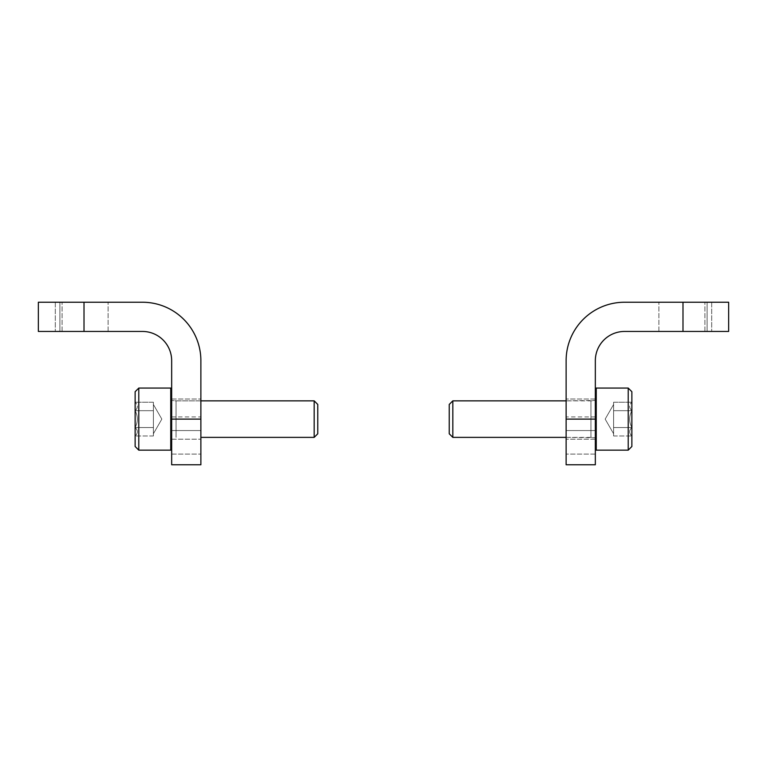 <?xml version="1.0" encoding="UTF-8"?>
<svg xmlns="http://www.w3.org/2000/svg" width="767" height="767" viewBox="0 0 767 767"><rect width="100%" height="100%" fill="white"/><g stroke="black" fill="none" stroke-linecap="round" stroke-linejoin="round"><path stroke-width="0.58" stroke-dasharray="3.83 2.88" d="M142.441 302.236L38.35 302.236L55.31 302.236L38.35 302.236L38.35 331.449L142.441 331.449A29.223 29.223 0 0 1 171.664 360.672L171.664 439.203L171.664 399.022L171.664 439.203L171.664 399.022L171.664 419.108L200.877 419.108L200.877 360.672A58.436 58.436 0 0 0 142.441 302.236M200.877 419.108L200.877 464.764L200.877 454.112L200.877 464.764L171.664 464.764L171.664 419.108M200.877 430.555L200.877 454.112L200.877 416.922L200.877 430.555L171.664 430.555L171.664 416.922L171.664 464.764L171.664 430.555L200.877 430.555M55.31 302.236L62.089 302.236L55.31 302.236L55.31 331.449L62.089 331.449L55.31 331.449L55.31 302.236M59.903 331.449L108.109 331.449L59.903 331.449L108.109 331.449L59.903 331.449L59.903 302.236L59.903 331.449M62.089 331.449L62.089 302.236L62.089 331.449M624.559 302.236L728.65 302.236L711.69 302.236L728.65 302.236L728.65 331.449L624.559 331.449A29.223 29.223 0 0 0 595.336 360.672L595.336 464.764L595.336 454.112L595.336 464.764L566.123 464.764L566.123 360.672A58.436 58.436 0 0 1 624.559 302.236M566.123 419.108L566.123 439.203L566.123 399.022L566.123 439.203L566.123 399.022L566.123 419.108L595.336 419.108M566.123 430.555L566.123 454.112L566.123 416.922L566.123 430.555L595.336 430.555L595.336 416.922L595.336 454.112L595.336 430.555L566.123 430.555M711.69 302.236L704.911 302.236L711.69 302.236L711.69 331.449L704.911 331.449L711.69 331.449L711.69 302.236M707.097 331.449L658.891 331.449L707.097 331.449L658.891 331.449L707.097 331.449L707.097 302.236L707.097 331.449M704.911 331.449L704.911 302.236L704.911 331.449M631.864 427.545C628.921 430.335 628.921 433.154 631.864 435.982C628.921 433.182 628.921 430.373 631.864 427.545L631.864 435.982L631.864 427.545C628.921 421.936 628.921 416.318 631.864 410.681C628.921 416.289 628.921 421.908 631.864 427.545L631.864 410.681L631.864 427.545C628.921 430.335 628.921 433.154 631.864 435.982C628.921 433.182 628.921 430.373 631.864 427.545L631.864 435.982L631.864 427.545C628.921 421.936 628.921 416.318 631.864 410.681C628.921 407.881 628.921 405.072 631.864 402.244C628.921 405.034 628.921 407.843 631.864 410.681L631.864 402.244L631.864 410.681C628.921 416.289 628.921 421.908 631.864 427.545L631.864 410.681L631.864 427.545L613.6 427.545L613.6 402.244L613.6 431.763L613.6 427.545L631.864 427.545L613.6 427.545L613.6 435.982L613.6 406.462L613.6 410.681L631.864 410.681C628.921 407.881 628.921 405.072 631.864 402.244C628.921 405.034 628.921 407.843 631.864 410.681L631.864 402.244L631.864 410.681L613.6 410.681L613.6 402.244L631.864 402.244L613.6 402.244L613.6 431.763L613.6 427.545L631.864 427.545M628.211 450.152L631.864 446.499L631.864 391.716L631.864 446.499L631.864 391.716L628.211 388.064L628.211 450.152L628.211 388.064L596.247 388.064L596.247 450.152L596.247 388.064L596.247 450.152L628.211 450.152L628.211 388.064M595.336 388.974L595.336 449.241L595.336 388.974M566.123 400.853L595.336 400.479L595.336 437.736L595.336 400.479L595.336 437.736L595.336 400.479L590.954 400.853L590.954 437.372L590.954 400.853L452.827 400.853L452.827 437.372L452.827 400.853L452.827 437.372L590.954 437.372L590.954 400.853L590.954 437.372L595.336 437.736L566.123 437.372M452.827 437.372L449.241 433.786L449.241 404.43L449.241 433.786L449.241 404.43L452.827 400.853M613.6 435.982L631.864 435.982L613.6 435.982L613.6 431.763L613.6 435.982M605.163 419.108L613.6 433.719L605.163 419.108L613.6 404.497L605.163 419.108M613.6 410.681L631.864 410.681L613.6 410.681M135.136 427.545C138.079 430.335 138.079 433.154 135.136 435.982C138.079 433.182 138.079 430.373 135.136 427.545L135.136 435.982L135.136 427.545C138.079 421.936 138.079 416.318 135.136 410.681C138.079 416.289 138.079 421.908 135.136 427.545L135.136 410.681L135.136 427.545C138.079 430.335 138.079 433.154 135.136 435.982C138.079 433.182 138.079 430.373 135.136 427.545L135.136 435.982L135.136 427.545C138.079 421.936 138.079 416.318 135.136 410.681C138.079 407.881 138.079 405.072 135.136 402.244C138.079 405.034 138.079 407.843 135.136 410.681L135.136 402.244L135.136 410.681C138.079 416.289 138.079 421.908 135.136 427.545L135.136 410.681L135.136 427.545L153.4 427.545L153.4 402.244L153.4 431.763L153.4 427.545L135.136 427.545L153.4 427.545L153.4 435.982L153.4 406.462L153.4 410.681L135.136 410.681C138.079 407.881 138.079 405.072 135.136 402.244C138.079 405.034 138.079 407.843 135.136 410.681L135.136 402.244L135.136 410.681L153.4 410.681L153.4 402.244L135.136 402.244L153.4 402.244L153.4 431.763L153.4 427.545L135.136 427.545M138.789 450.152L135.136 446.499L135.136 391.716L135.136 446.499L135.136 391.716L138.789 388.064L138.789 450.152L138.789 388.064L170.753 388.064L170.753 450.152L170.753 388.064L170.753 450.152L138.789 450.152L138.789 388.064M171.664 388.974L171.664 449.241L171.664 388.974M200.877 437.372L314.173 437.372L314.173 400.853L314.173 437.372L314.173 400.853L176.046 400.853L176.046 437.372L176.046 400.853L171.664 400.479L171.664 437.736L171.664 400.479L171.664 437.736L171.664 400.479L176.046 400.853L176.046 437.372L176.046 400.853L200.877 400.853M314.173 437.372L317.759 433.786L317.759 404.43L317.759 433.786L317.759 404.43L314.173 400.853M153.4 435.982L135.136 435.982L153.4 435.982L153.4 431.763L153.4 435.982M161.837 419.108L153.4 433.719L161.837 419.108L153.4 404.497L161.837 419.108M153.4 410.681L135.136 410.681L153.4 410.681M84.006 331.449L84.006 302.236M171.664 454.112L200.877 454.112L171.664 454.112M682.994 331.449L682.994 302.236M595.336 454.112L566.123 454.112L595.336 454.112M171.664 416.922L200.877 416.922M171.664 439.203L200.877 439.203L171.664 439.203M171.664 399.022L200.877 399.022L171.664 399.022M108.109 331.449L108.109 302.236L108.109 331.449M595.336 416.922L566.123 416.922M595.336 399.022L566.123 399.022L595.336 399.022M595.336 439.203L566.123 439.203L595.336 439.203M658.891 331.449L658.891 302.236L658.891 331.449"/><path stroke-width="1.15" d="M142.441 302.236L38.35 302.236L38.35 331.449L142.441 331.449A29.223 29.223 0 0 1 171.664 360.672L171.664 464.764L200.877 464.764L200.877 360.672A58.436 58.436 0 0 0 142.441 302.236M624.559 302.236L728.65 302.236L728.65 331.449L624.559 331.449A29.223 29.223 0 0 0 595.336 360.672L595.336 419.108L566.123 419.108L566.123 360.672A58.436 58.436 0 0 1 624.559 302.236M595.336 419.108L595.336 464.764L566.123 464.764L566.123 419.108M595.336 388.974L596.247 388.064L596.247 450.152L595.336 449.241L596.247 450.152L628.211 450.152L628.211 388.064L596.247 388.064L595.336 388.974M628.211 450.152L631.864 446.499L631.864 391.716L628.211 388.064M566.123 437.372L452.827 437.372L452.827 400.853L566.123 400.853M452.827 437.372L449.241 433.786L449.241 404.43L452.827 400.853M138.789 388.064L135.136 391.716L135.136 446.499L138.789 450.152L170.753 450.152L170.753 388.064L138.789 388.064L138.789 450.152M171.664 388.974L170.753 388.064L171.664 388.974M200.877 400.853L314.173 400.853L314.173 437.372L200.877 437.372M314.173 400.853L317.759 404.43L317.759 433.786L314.173 437.372M84.006 331.449L84.006 302.236M171.664 419.108L200.877 419.108M682.994 331.449L682.994 302.236M171.664 449.241L170.753 450.152L171.664 449.241"/></g></svg>
